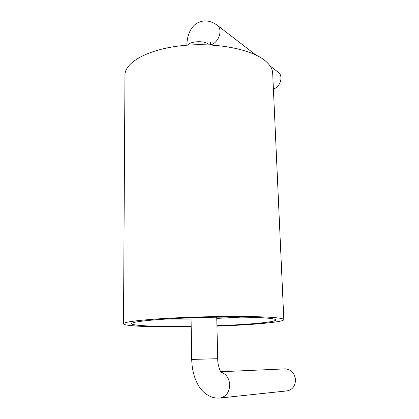 <?xml version="1.0" encoding="UTF-8"?>
<svg xmlns="http://www.w3.org/2000/svg" width="419" height="419" viewBox="0 0 419 419"><rect width="100%" height="100%" fill="white"/><g stroke="black" fill="none" stroke-linecap="round" stroke-linejoin="round"><path stroke-width="0.63" d="M283.825 319.54L272.711 73.796C272.717 69.088 269.988 64.557 264.509 60.216C250.227 48.829 214.455 42.083 181.485 45.692C148.467 49.233 125.506 62.012 124.972 74.414L124.962 75.98M216.937 326.139C252.06 324.914 283.265 322.174 283.836 319.713C284.045 318.943 281.259 318.272 275.477 317.696C260.414 316.188 221.405 315.994 185.235 317.45C149.007 318.896 123.982 321.598 123.5 323.625C122.317 326.212 154.93 327.433 191.2 326.804M216.932 325.736C248.163 324.615 275.325 322.18 275.796 320.016C275.99 319.309 273.377 318.697 267.951 318.173C254.087 316.837 219.106 316.691 186.858 318C154.569 319.294 132.111 321.708 131.666 323.531C130.592 325.809 158.906 326.925 191.195 326.406M166.479 319.027L191.08 319.069M216.754 318.409L241.203 317.12M273.398 88.99C280.484 86.995 283.647 75.949 278.216 72.23L270.119 65.987M220.944 372.145C226.229 373.958 229.151 378.168 229.717 384.778C229.366 392.299 226.124 396.72 219.991 398.029L287.094 390.875C292.509 389.743 295.311 386.025 295.5 379.714C294.536 372.905 291.064 369.291 285.082 368.877L220.693 371.742M209.469 44.891L208.526 44.058C203.98 40.454 190.404 41.167 187.555 45.147M221.242 372.596C221.452 373.612 217.513 366.196 217.718 358.711L191.713 359.423L191.059 317.838M210.443 44.943C218.755 43.084 223.348 29.34 217.073 25.109C212.695 22.013 208.227 20.625 203.676 20.95C199.02 21.825 195.6 23.558 193.421 26.156C189.309 30.597 187.11 36.945 186.827 45.2M123.5 323.625L124.972 74.414M217.718 358.711L216.728 317.183M210.673 42.204L210.296 44.933M219.991 398.029C210.757 398.972 202.534 392.734 198.391 385.449C194.18 378.079 191.954 369.406 191.713 359.423M217.073 25.109L255.831 54.978"/></g></svg>
